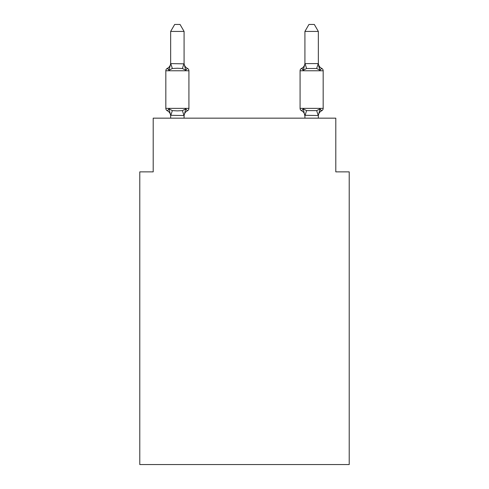 <?xml version="1.0" encoding="UTF-8"?>
<svg xmlns="http://www.w3.org/2000/svg" width="489" height="489" viewBox="0 0 489 489"><rect width="100%" height="100%" fill="white"/><g stroke="black" fill="none" stroke-linecap="round" stroke-linejoin="round"><path stroke-width="0.73" d="M349.219 464.55L349.219 171.865L335.796 171.865L335.796 118.161L153.204 118.161L153.204 171.865L139.781 171.865L139.781 464.55L349.219 464.55M167.336 110.777A2.683 2.683 0 0 1 165.826 108.362A2.683 2.683 0 0 0 167.336 110.777L168.98 108.888L167.336 110.777A2.683 2.683 0 0 1 165.826 108.362A2.683 2.683 0 0 0 167.336 110.777A2.683 2.683 0 0 1 165.826 108.362A2.683 2.683 0 0 0 167.336 110.777A2.683 2.683 0 0 1 165.826 108.362A2.683 2.683 0 0 0 167.336 110.777A2.683 2.683 0 0 1 165.826 108.362A2.683 2.683 0 0 0 167.336 110.777A2.683 2.683 0 0 1 165.826 108.362A2.683 2.683 0 0 0 167.336 110.777A2.683 2.683 0 0 1 165.826 108.362A2.683 2.683 0 0 0 167.336 110.777A2.683 2.683 0 0 1 165.826 108.362A2.683 2.683 0 0 0 167.336 110.777A2.683 2.683 0 0 1 165.826 108.362A2.683 2.683 0 0 0 167.336 110.777A2.683 2.683 0 0 1 165.826 108.362A2.683 2.683 0 0 0 167.336 110.777A2.683 2.683 0 0 1 165.826 108.362A2.683 2.683 0 0 0 167.336 110.777A2.683 2.683 0 0 1 165.826 108.362A2.683 2.683 0 0 0 167.336 110.777A2.683 2.683 0 0 1 165.826 108.362A2.683 2.683 0 0 0 167.336 110.777A2.683 2.683 0 0 1 165.826 108.362A2.683 2.683 0 0 0 167.336 110.777A2.683 2.683 0 0 1 165.826 108.362A2.683 2.683 0 0 0 167.336 110.777A2.683 2.683 0 0 1 165.826 108.362A2.683 2.683 0 0 0 167.336 110.777A2.683 2.683 0 0 1 165.826 108.362A2.683 2.683 0 0 0 167.336 110.777A2.683 2.683 0 0 1 165.826 108.362A2.683 2.683 0 0 0 167.336 110.777A2.683 2.683 0 0 1 165.826 108.362A2.683 2.683 0 0 0 167.336 110.777A2.683 2.683 0 0 1 165.826 108.362A2.683 2.683 0 0 0 167.336 110.777A2.683 2.683 0 0 1 165.826 108.362A2.683 2.683 0 0 0 167.336 110.777L168.98 108.888L167.336 110.777A2.683 2.683 0 0 1 165.826 108.362A2.683 2.683 0 0 0 167.336 110.777A2.683 2.683 0 0 1 165.826 108.362A2.683 2.683 0 0 0 167.336 110.777L168.98 108.888L167.336 110.777A2.683 2.683 0 0 1 165.826 108.362A2.683 2.683 0 0 0 167.336 110.777L168.98 108.888L167.336 110.777L168.98 108.888L167.336 110.777L168.98 108.888L167.336 110.777L168.98 108.888L167.336 110.777L168.98 108.888L167.336 110.777L168.98 108.888L167.336 110.777L168.98 108.888L167.336 110.777L168.98 108.888L167.336 110.777L168.98 108.888L167.336 110.777L168.98 108.888L167.336 110.777L168.98 108.888L172.336 110.612L177.373 110.881L182.409 110.612L185.759 108.888L187.409 110.777A2.683 2.683 0 0 0 188.919 108.362A2.683 2.683 0 0 1 187.409 110.777L185.759 108.888L187.409 110.777A2.683 2.683 0 0 0 188.919 108.362A2.683 2.683 0 0 1 187.409 110.777L185.759 108.888L187.409 110.777A2.683 2.683 0 0 0 188.919 108.362A2.683 2.683 0 0 1 187.409 110.777L185.759 108.888L187.409 110.777A2.683 2.683 0 0 0 188.919 108.362A2.683 2.683 0 0 1 187.409 110.777L185.759 108.888L187.409 110.777A2.683 2.683 0 0 0 188.919 108.362A2.683 2.683 0 0 1 187.409 110.777L185.759 108.888L187.409 110.777A2.683 2.683 0 0 0 188.919 108.362A2.683 2.683 0 0 1 187.409 110.777L185.759 108.888L187.409 110.777A2.683 2.683 0 0 0 188.919 108.362A2.683 2.683 0 0 1 187.409 110.777L185.759 108.888L187.409 110.777A2.683 2.683 0 0 0 188.919 108.362A2.683 2.683 0 0 1 187.409 110.777L185.759 108.888L187.409 110.777A2.683 2.683 0 0 0 188.919 108.362A2.683 2.683 0 0 1 187.409 110.777L185.759 108.888L187.409 110.777A2.683 2.683 0 0 0 188.919 108.362A2.683 2.683 0 0 1 187.409 110.777L185.759 108.888L187.409 110.777A2.683 2.683 0 0 0 188.919 108.362A2.683 2.683 0 0 1 187.409 110.777L185.759 108.888L187.409 110.777A2.683 2.683 0 0 0 188.919 108.362A2.683 2.683 0 0 1 187.409 110.777L185.759 108.888L187.409 110.777A2.683 2.683 0 0 0 188.919 108.362A2.683 2.683 0 0 1 187.409 110.777L185.759 108.888L187.409 110.777A2.683 2.683 0 0 0 188.919 108.362A2.683 2.683 0 0 1 187.409 110.777L185.759 108.888L187.409 110.777A2.683 2.683 0 0 0 188.919 108.362A2.683 2.683 0 0 1 187.409 110.777L185.759 108.888L187.409 110.777A2.683 2.683 0 0 0 188.919 108.362A2.683 2.683 0 0 1 187.409 110.777L185.759 108.888L187.409 110.777A2.683 2.683 0 0 0 188.919 108.362A2.683 2.683 0 0 1 187.409 110.777L185.759 108.888L187.409 110.777A2.683 2.683 0 0 0 188.919 108.362A2.683 2.683 0 0 1 187.409 110.777L185.759 108.888L187.409 110.777A2.683 2.683 0 0 0 188.919 108.362A2.683 2.683 0 0 1 187.409 110.777L185.759 108.888L187.409 110.777A2.683 2.683 0 0 0 188.919 108.362A2.683 2.683 0 0 1 187.409 110.777L185.759 108.888L187.409 110.777A2.683 2.683 0 0 0 188.919 108.362A2.683 2.683 0 0 1 187.409 110.777L185.759 108.888L187.409 110.777A2.683 2.683 0 0 0 188.919 108.362A2.683 2.683 0 0 1 187.409 110.777L185.759 108.888L187.409 110.777A2.683 2.683 0 0 0 188.919 108.362A2.683 2.683 0 0 1 187.409 110.777L185.759 108.888L187.409 110.777A2.683 2.683 0 0 0 188.919 108.362A2.683 2.683 0 0 1 187.409 110.777L185.759 108.888L184.084 115.538L170.655 115.294L170.655 116.089A5.905 5.905 0 0 0 167.336 110.777L168.98 108.888L170.655 115.294M188.919 70.771L165.826 70.771A2.683 2.683 0 0 1 167.336 68.356L168.98 70.245L167.336 68.356A2.683 2.683 0 0 0 165.826 70.771L165.826 108.362L188.919 108.362L188.919 70.771A2.683 2.683 0 0 0 187.409 68.356L185.759 70.245L187.409 68.356L185.759 70.245L187.409 68.356L185.759 70.245L187.409 68.356L185.759 70.245L187.409 68.356L185.759 70.245L187.409 68.356L185.759 70.245L187.409 68.356L185.759 70.245L187.409 68.356L185.759 70.245L187.409 68.356L185.759 70.245L187.409 68.356L185.759 70.245L187.409 68.356L185.759 70.245L187.409 68.356L185.759 70.245L187.409 68.356L185.759 70.245L187.409 68.356L185.759 70.245L187.409 68.356L185.759 70.245L187.409 68.356L185.759 70.245L187.409 68.356L185.759 70.245L187.409 68.356L185.759 70.245L187.409 68.356L185.759 70.245L187.409 68.356L185.759 70.245L187.409 68.356L185.759 70.245L187.409 68.356L185.759 70.245L187.409 68.356L185.759 70.245L187.409 68.356L185.759 70.245L182.409 68.515L177.373 68.246L172.336 68.515L168.98 70.245L167.336 68.356A2.683 2.683 0 0 0 165.826 70.771A2.683 2.683 0 0 1 167.336 68.356L168.1 68.723L167.336 68.356A2.683 2.683 0 0 0 165.826 70.771A2.683 2.683 0 0 1 167.336 68.356A2.683 2.683 0 0 0 165.826 70.771A2.683 2.683 0 0 1 167.336 68.356L168.1 68.723L167.336 68.356A2.683 2.683 0 0 0 165.826 70.771A2.683 2.683 0 0 1 167.336 68.356A2.683 2.683 0 0 0 165.826 70.771A2.683 2.683 0 0 1 167.336 68.356L168.1 68.723L167.336 68.356A2.683 2.683 0 0 0 165.826 70.771A2.683 2.683 0 0 1 167.336 68.356A2.683 2.683 0 0 0 165.826 70.771A2.683 2.683 0 0 1 167.336 68.356L168.1 68.723L167.336 68.356A2.683 2.683 0 0 0 165.826 70.771A2.683 2.683 0 0 1 167.336 68.356A2.683 2.683 0 0 0 165.826 70.771A2.683 2.683 0 0 1 167.336 68.356L168.1 68.723L167.336 68.356A2.683 2.683 0 0 0 165.826 70.771A2.683 2.683 0 0 1 167.336 68.356A2.683 2.683 0 0 0 165.826 70.771A2.683 2.683 0 0 1 167.336 68.356L168.1 68.723L167.336 68.356A2.683 2.683 0 0 0 165.826 70.771A2.683 2.683 0 0 1 167.336 68.356A2.683 2.683 0 0 0 165.826 70.771A2.683 2.683 0 0 1 167.336 68.356L168.1 68.723L167.336 68.356A2.683 2.683 0 0 0 165.826 70.771A2.683 2.683 0 0 1 167.336 68.356A2.683 2.683 0 0 0 165.826 70.771A2.683 2.683 0 0 1 167.336 68.356L168.1 68.723L167.336 68.356A2.683 2.683 0 0 0 165.826 70.771A2.683 2.683 0 0 1 167.336 68.356A2.683 2.683 0 0 0 165.826 70.771A2.683 2.683 0 0 1 167.336 68.356L168.1 68.723L167.336 68.356A2.683 2.683 0 0 0 165.826 70.771A2.683 2.683 0 0 1 167.336 68.356A2.683 2.683 0 0 0 165.826 70.771A2.683 2.683 0 0 1 167.336 68.356L168.1 68.723L167.336 68.356A2.683 2.683 0 0 0 165.826 70.771A2.683 2.683 0 0 1 167.336 68.356A2.683 2.683 0 0 0 165.826 70.771A2.683 2.683 0 0 1 167.336 68.356L168.1 68.723L167.336 68.356A2.683 2.683 0 0 0 165.826 70.771A2.683 2.683 0 0 1 167.336 68.356A2.683 2.683 0 0 0 165.826 70.771A2.683 2.683 0 0 1 167.336 68.356L168.1 68.723M184.084 31.43L170.655 31.43L174.689 24.45L180.05 24.45L184.084 31.43L184.084 63.833L185.759 70.245L187.409 68.356A5.905 5.905 0 0 1 184.084 63.044M318.345 31.43L314.311 24.45L308.95 24.45L304.916 31.43L318.345 31.43L318.345 63.833L320.02 70.245L318.62 65.856L320.02 70.245L318.62 65.856L320.02 70.245L318.62 65.856L320.02 70.245L318.62 65.856L320.02 70.245L318.62 65.856L320.02 70.245L318.62 65.856L320.02 70.245L318.62 65.856L320.02 70.245L318.62 65.856L320.02 70.245L318.62 65.856L320.02 70.245L318.62 65.856L320.02 70.245L318.62 65.856L320.02 70.245L318.62 65.856L320.02 70.245L316.664 68.515L306.591 68.515L303.241 70.245L303.865 68.118L303.241 70.245L303.865 68.118L303.241 70.245L303.865 68.118L303.241 70.245L303.865 68.118L303.241 70.245L303.865 68.118L303.241 70.245L303.865 68.118L303.241 70.245L303.865 68.118L303.241 70.245L303.865 68.118L303.241 70.245L303.865 68.118L303.241 70.245L303.865 68.118L303.241 70.245L303.865 68.118L303.241 70.245L303.865 68.118L303.241 70.245L301.591 68.356A2.683 2.683 0 0 0 300.081 70.771A2.683 2.683 0 0 1 301.591 68.356A2.683 2.683 0 0 0 300.081 70.771L323.174 70.771A2.683 2.683 0 0 0 321.664 68.356A5.905 5.905 0 0 1 318.345 63.044A5.905 5.905 0 0 0 321.664 68.356A2.683 2.683 0 0 1 323.174 70.771A2.683 2.683 0 0 0 321.664 68.356A5.905 5.905 0 0 1 318.345 63.044A5.905 5.905 0 0 0 321.664 68.356A2.683 2.683 0 0 1 323.174 70.771A2.683 2.683 0 0 0 321.664 68.356A5.905 5.905 0 0 1 318.345 63.044A5.905 5.905 0 0 0 321.664 68.356A2.683 2.683 0 0 1 323.174 70.771A2.683 2.683 0 0 0 321.664 68.356A5.905 5.905 0 0 1 318.345 63.044A5.905 5.905 0 0 0 321.664 68.356A2.683 2.683 0 0 1 323.174 70.771A2.683 2.683 0 0 0 321.664 68.356A5.905 5.905 0 0 1 318.345 63.044A5.905 5.905 0 0 0 321.664 68.356A2.683 2.683 0 0 1 323.174 70.771A2.683 2.683 0 0 0 321.664 68.356A5.905 5.905 0 0 1 318.345 63.044A5.905 5.905 0 0 0 321.664 68.356A2.683 2.683 0 0 1 323.174 70.771A2.683 2.683 0 0 0 321.664 68.356A5.905 5.905 0 0 1 318.345 63.044A5.905 5.905 0 0 0 321.664 68.356A2.683 2.683 0 0 1 323.174 70.771A2.683 2.683 0 0 0 321.664 68.356A5.905 5.905 0 0 1 318.345 63.044A5.905 5.905 0 0 0 321.664 68.356A2.683 2.683 0 0 1 323.174 70.771A2.683 2.683 0 0 0 321.664 68.356A5.905 5.905 0 0 1 318.345 63.044A5.905 5.905 0 0 0 321.664 68.356A2.683 2.683 0 0 1 323.174 70.771A2.683 2.683 0 0 0 321.664 68.356A5.905 5.905 0 0 1 318.345 63.044A5.905 5.905 0 0 0 321.664 68.356A2.683 2.683 0 0 1 323.174 70.771A2.683 2.683 0 0 0 321.664 68.356A5.905 5.905 0 0 1 318.345 63.044A5.905 5.905 0 0 0 321.664 68.356A2.683 2.683 0 0 1 323.174 70.771A2.683 2.683 0 0 0 321.664 68.356A5.905 5.905 0 0 1 318.345 63.044A5.905 5.905 0 0 0 321.664 68.356L320.02 70.245L321.664 68.356A2.683 2.683 0 0 1 323.174 70.771L323.174 108.362A2.683 2.683 0 0 1 321.664 110.777L320.02 108.888L321.664 110.777L320.9 110.41M318.345 118.161L318.345 115.538L304.916 115.294L304.916 116.089L303.241 108.888L301.591 110.777A2.683 2.683 0 0 1 300.081 108.362A2.683 2.683 0 0 0 301.591 110.777A5.905 5.905 0 0 1 304.916 116.089A5.905 5.905 0 0 0 301.591 110.777A2.683 2.683 0 0 1 300.081 108.362A2.683 2.683 0 0 0 301.591 110.777L303.241 108.888L301.591 110.777A2.683 2.683 0 0 1 300.081 108.362A2.683 2.683 0 0 0 301.591 110.777A5.905 5.905 0 0 1 304.916 116.089A5.905 5.905 0 0 0 301.591 110.777A2.683 2.683 0 0 1 300.081 108.362A2.683 2.683 0 0 0 301.591 110.777A2.683 2.683 0 0 1 300.081 108.362A2.683 2.683 0 0 0 301.591 110.777A5.905 5.905 0 0 1 304.916 116.089A5.905 5.905 0 0 0 301.591 110.777A2.683 2.683 0 0 1 300.081 108.362A2.683 2.683 0 0 0 301.591 110.777A2.683 2.683 0 0 1 300.081 108.362A2.683 2.683 0 0 0 301.591 110.777A5.905 5.905 0 0 1 304.916 116.089A5.905 5.905 0 0 0 301.591 110.777A2.683 2.683 0 0 1 300.081 108.362A2.683 2.683 0 0 0 301.591 110.777A2.683 2.683 0 0 1 300.081 108.362A2.683 2.683 0 0 0 301.591 110.777A5.905 5.905 0 0 1 304.916 116.089A5.905 5.905 0 0 0 301.591 110.777A2.683 2.683 0 0 1 300.081 108.362A2.683 2.683 0 0 0 301.591 110.777A2.683 2.683 0 0 1 300.081 108.362A2.683 2.683 0 0 0 301.591 110.777A5.905 5.905 0 0 1 304.916 116.089A5.905 5.905 0 0 0 301.591 110.777A2.683 2.683 0 0 1 300.081 108.362A2.683 2.683 0 0 0 301.591 110.777A2.683 2.683 0 0 1 300.081 108.362A2.683 2.683 0 0 0 301.591 110.777A5.905 5.905 0 0 1 304.916 116.089A5.905 5.905 0 0 0 301.591 110.777A2.683 2.683 0 0 1 300.081 108.362A2.683 2.683 0 0 0 301.591 110.777A2.683 2.683 0 0 1 300.081 108.362A2.683 2.683 0 0 0 301.591 110.777A5.905 5.905 0 0 1 304.916 116.089A5.905 5.905 0 0 0 301.591 110.777A2.683 2.683 0 0 1 300.081 108.362A2.683 2.683 0 0 0 301.591 110.777A2.683 2.683 0 0 1 300.081 108.362A2.683 2.683 0 0 0 301.591 110.777A5.905 5.905 0 0 1 304.916 116.089A5.905 5.905 0 0 0 301.591 110.777A2.683 2.683 0 0 1 300.081 108.362A2.683 2.683 0 0 0 301.591 110.777A2.683 2.683 0 0 1 300.081 108.362A2.683 2.683 0 0 0 301.591 110.777A5.905 5.905 0 0 1 304.916 116.089A5.905 5.905 0 0 0 301.591 110.777A2.683 2.683 0 0 1 300.081 108.362A2.683 2.683 0 0 0 301.591 110.777A2.683 2.683 0 0 1 300.081 108.362A2.683 2.683 0 0 0 301.591 110.777A5.905 5.905 0 0 1 304.916 116.089A5.905 5.905 0 0 0 301.591 110.777A2.683 2.683 0 0 1 300.081 108.362A2.683 2.683 0 0 0 301.591 110.777A2.683 2.683 0 0 1 300.081 108.362A2.683 2.683 0 0 0 301.591 110.777A5.905 5.905 0 0 1 304.916 116.089A5.905 5.905 0 0 0 301.591 110.777A2.683 2.683 0 0 1 300.081 108.362A2.683 2.683 0 0 0 301.591 110.777L303.241 108.888L301.591 110.777L303.241 108.888L301.591 110.777L303.241 108.888L301.591 110.777L303.241 108.888L301.591 110.777L303.241 108.888L301.591 110.777L303.241 108.888L301.591 110.777L303.241 108.888L301.591 110.777L303.241 108.888L301.591 110.777L303.241 108.888L301.591 110.777L303.241 108.888L301.591 110.777L303.241 108.888L301.591 110.777L303.241 108.888L306.591 110.612L316.664 110.612L320.02 108.888L321.664 110.777A2.683 2.683 0 0 0 323.174 108.362A2.683 2.683 0 0 1 321.664 110.777L320.02 108.888L321.664 110.777A2.683 2.683 0 0 0 323.174 108.362A2.683 2.683 0 0 1 321.664 110.777L320.02 108.888L321.664 110.777A2.683 2.683 0 0 0 323.174 108.362A2.683 2.683 0 0 1 321.664 110.777L320.02 108.888L321.664 110.777A2.683 2.683 0 0 0 323.174 108.362A2.683 2.683 0 0 1 321.664 110.777L320.02 108.888L321.664 110.777A2.683 2.683 0 0 0 323.174 108.362A2.683 2.683 0 0 1 321.664 110.777L320.02 108.888L321.664 110.777A2.683 2.683 0 0 0 323.174 108.362A2.683 2.683 0 0 1 321.664 110.777L320.02 108.888L321.664 110.777A2.683 2.683 0 0 0 323.174 108.362A2.683 2.683 0 0 1 321.664 110.777L320.02 108.888L321.664 110.777A2.683 2.683 0 0 0 323.174 108.362A2.683 2.683 0 0 1 321.664 110.777L320.02 108.888L321.664 110.777A2.683 2.683 0 0 0 323.174 108.362A2.683 2.683 0 0 1 321.664 110.777L320.02 108.888L321.664 110.777A2.683 2.683 0 0 0 323.174 108.362A2.683 2.683 0 0 1 321.664 110.777L320.02 108.888L321.664 110.777A2.683 2.683 0 0 0 323.174 108.362A2.683 2.683 0 0 1 321.664 110.777L320.02 108.888L321.664 110.777A2.683 2.683 0 0 0 323.174 108.362L300.081 108.362L300.081 70.771A2.683 2.683 0 0 1 301.591 68.356L302.361 68.723M318.345 116.089L318.345 116.089A5.905 5.905 0 0 1 321.664 110.777M170.655 31.43L170.655 63.594L184.084 63.833M304.916 118.161L304.916 115.294M304.916 31.43L304.916 63.833L303.241 70.245L301.591 68.356A2.683 2.683 0 0 0 300.081 70.771A2.683 2.683 0 0 1 301.591 68.356L303.241 70.245L301.591 68.356A2.683 2.683 0 0 0 300.081 70.771A2.683 2.683 0 0 1 301.591 68.356L303.241 70.245L301.591 68.356A2.683 2.683 0 0 0 300.081 70.771A2.683 2.683 0 0 1 301.591 68.356L303.241 70.245L301.591 68.356A2.683 2.683 0 0 0 300.081 70.771A2.683 2.683 0 0 1 301.591 68.356L303.241 70.245L301.591 68.356A2.683 2.683 0 0 0 300.081 70.771A2.683 2.683 0 0 1 301.591 68.356L303.241 70.245L301.591 68.356A2.683 2.683 0 0 0 300.081 70.771A2.683 2.683 0 0 1 301.591 68.356L303.241 70.245L301.591 68.356A2.683 2.683 0 0 0 300.081 70.771A2.683 2.683 0 0 1 301.591 68.356L303.241 70.245L301.591 68.356A2.683 2.683 0 0 0 300.081 70.771A2.683 2.683 0 0 1 301.591 68.356L303.241 70.245L301.591 68.356A2.683 2.683 0 0 0 300.081 70.771A2.683 2.683 0 0 1 301.591 68.356L303.241 70.245L301.591 68.356A2.683 2.683 0 0 0 300.081 70.771A2.683 2.683 0 0 1 301.591 68.356L303.241 70.245L301.591 68.356A2.683 2.683 0 0 0 300.081 70.771M167.336 68.356A5.905 5.905 0 0 0 170.655 63.044L170.655 63.594M184.084 118.161L184.084 115.538M170.655 118.161L170.655 115.538M187.409 110.777A5.905 5.905 0 0 0 184.084 116.089M168.98 70.245L170.655 63.833M304.916 63.594L318.345 63.594M320.02 108.888L318.345 115.538M303.241 70.245L301.591 68.356A5.905 5.905 0 0 0 304.916 63.044M172.336 110.612L170.765 115.569M182.409 110.612L183.974 115.569M170.765 63.558L172.336 68.515M183.974 63.558L182.409 68.515M318.235 115.569L316.664 110.612M305.026 115.569L306.591 110.612M316.664 68.515L318.235 63.558M306.591 68.515L305.026 63.558"/></g></svg>
